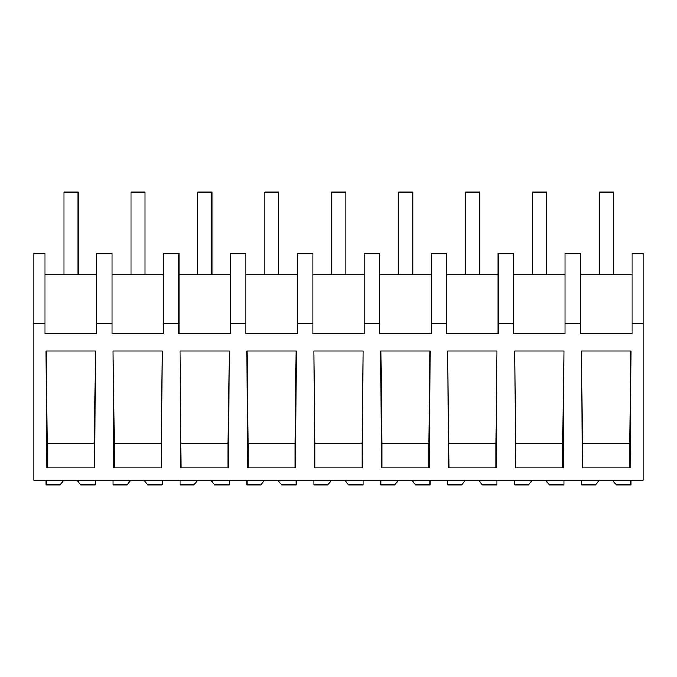 <?xml version="1.0" encoding="UTF-8"?>
<svg xmlns="http://www.w3.org/2000/svg" width="677" height="677" viewBox="0 0 677 677"><rect width="100%" height="100%" fill="white"/><g stroke="black" fill="none" stroke-linecap="round" stroke-linejoin="round"><path stroke-width="1.02" d="M643.15 323.648L643.15 480.264L33.85 480.264L33.85 253.621L45.071 253.621L45.071 333.702L96.481 333.702L96.481 323.648L112.01 323.648L112.01 333.702L163.419 333.702L163.419 323.648L178.948 323.648L178.948 333.702L230.358 333.702L230.358 323.648L245.886 323.648L245.886 333.702L297.296 333.702L297.296 323.648L312.825 323.648L312.825 333.702L364.234 333.702L364.234 323.648L379.763 323.648L379.763 333.702L431.173 333.702L431.173 323.648L446.702 323.648L446.702 333.702L498.111 333.702L498.111 323.648L513.64 323.648L513.64 333.702L565.05 333.702L565.05 323.648L580.578 323.648L580.578 333.702L631.988 333.702L631.988 323.648L643.15 323.648L643.15 253.621L631.988 253.621L631.988 323.648M33.85 323.648L45.071 323.648M95.364 351.092L46.121 351.092L46.848 467.968L94.645 467.968L95.364 351.092L94.23 443.274L47.263 443.274L46.121 351.092M228.521 467.968L180.725 467.968L179.997 351.092L229.241 351.092L228.521 467.968M162.302 351.092L113.059 351.092L113.787 467.968L161.583 467.968L162.302 351.092L161.168 443.274L114.201 443.274L113.059 351.092M363.117 351.092L362.398 467.968L314.602 467.968L313.883 351.092L363.117 351.092L361.983 443.274L315.017 443.274L313.883 351.092M447.759 351.092L448.479 467.968L496.275 467.968L497.003 351.092L447.759 351.092L448.893 467.968M296.179 351.092L295.46 467.968L247.664 467.968L246.936 351.092L296.179 351.092L295.045 443.274L248.078 443.274L246.936 351.092M430.064 351.092L380.821 351.092L381.54 467.968L429.336 467.968L430.064 351.092L428.922 443.274L381.955 443.274L380.821 351.092M563.213 467.968L515.417 467.968L514.698 351.092L563.941 351.092L563.213 467.968M630.152 467.968L582.355 467.968L581.636 351.092L630.879 351.092L630.152 467.968M96.481 323.648L96.481 253.621L112.01 253.621L112.01 323.648M96.481 274.71L45.071 274.71M94.23 467.968L94.23 443.274M47.263 467.968L47.263 443.274M565.05 323.648L565.05 253.621L580.578 253.621L580.578 323.648M631.988 274.71L580.578 274.71M582.77 467.968L581.636 351.092M629.737 467.968L629.737 443.274L582.77 443.274M629.737 443.274L630.879 351.092M163.419 274.71L112.01 274.71M178.948 323.648L178.948 253.621L163.419 253.621L163.419 323.648M114.201 467.968L114.201 443.274M161.168 467.968L161.168 443.274M230.358 274.71L178.948 274.71M245.886 323.648L245.886 253.621L230.358 253.621L230.358 323.648M181.14 467.968L179.997 351.092M228.107 467.968L228.107 443.274L181.14 443.274M228.107 443.274L229.241 351.092M297.296 274.71L245.886 274.71M312.825 323.648L312.825 253.621L297.296 253.621L297.296 323.648M248.078 467.968L248.078 443.274M295.045 467.968L295.045 443.274M364.234 274.71L312.825 274.71M379.763 323.648L379.763 253.621L364.234 253.621L364.234 323.648M315.017 467.968L315.017 443.274M361.983 467.968L361.983 443.274M431.173 274.71L379.763 274.71M446.702 323.648L446.702 253.621L431.173 253.621L431.173 323.648M381.955 467.968L381.955 443.274M428.922 467.968L428.922 443.274M498.111 274.71L446.702 274.71M513.64 323.648L513.64 253.621L498.111 253.621L498.111 323.648M495.86 467.968L495.86 443.274L448.893 443.274M495.86 443.274L497.003 351.092M565.05 274.71L513.64 274.71M515.832 467.968L514.698 351.092M562.799 467.968L562.799 443.274L515.832 443.274M562.799 443.274L563.941 351.092M76.983 480.264L80.741 484.867L95.339 484.867L95.339 480.264M63.807 480.264L60.05 484.867L46.146 484.867L46.146 480.264M143.922 480.264L147.679 484.867L162.277 484.867L162.277 480.264M130.746 480.264L126.988 484.867L113.084 484.867L113.084 480.264M210.86 480.264L214.617 484.867L229.224 484.867L229.224 480.264M197.684 480.264L193.927 484.867L180.023 484.867L180.023 480.264M277.798 480.264L281.556 484.867L296.162 484.867L296.162 480.264M264.622 480.264L260.865 484.867L246.961 484.867L246.961 480.264M344.737 480.264L348.494 484.867L363.1 484.867L363.1 480.264M331.561 480.264L327.803 484.867L313.9 484.867L313.9 480.264M411.675 480.264L415.433 484.867L430.039 484.867L430.039 480.264M398.499 480.264L394.742 484.867L380.838 484.867L380.838 480.264M478.614 480.264L482.371 484.867L496.977 484.867L496.977 480.264M465.437 480.264L461.68 484.867L447.776 484.867L447.776 480.264M545.552 480.264L549.309 484.867L563.916 484.867L563.916 480.264M532.376 480.264L528.619 484.867L514.723 484.867L514.723 480.264M612.49 480.264L616.248 484.867L630.854 484.867L630.854 480.264M599.314 480.264L595.557 484.867L581.661 484.867L581.661 480.264M64.019 192.133L78.075 192.133L78.075 274.71L64.019 274.71L64.019 192.133M130.957 192.133L145.013 192.133L145.013 274.71L130.957 274.71L130.957 192.133M197.896 192.133L211.952 192.133L211.952 274.71L197.896 274.71L197.896 192.133M264.834 192.133L278.89 192.133L278.89 274.71L264.834 274.71L264.834 192.133M331.772 192.133L345.829 192.133L345.829 274.71L331.772 274.71L331.772 192.133M398.711 192.133L412.767 192.133L412.767 274.71L398.711 274.71L398.711 192.133M465.649 192.133L479.705 192.133L479.705 274.71L465.649 274.71L465.649 192.133M532.587 192.133L546.644 192.133L546.644 274.71L532.587 274.71L532.587 192.133M599.526 192.133L613.582 192.133L613.582 274.71L599.526 274.71L599.526 192.133"/></g></svg>
